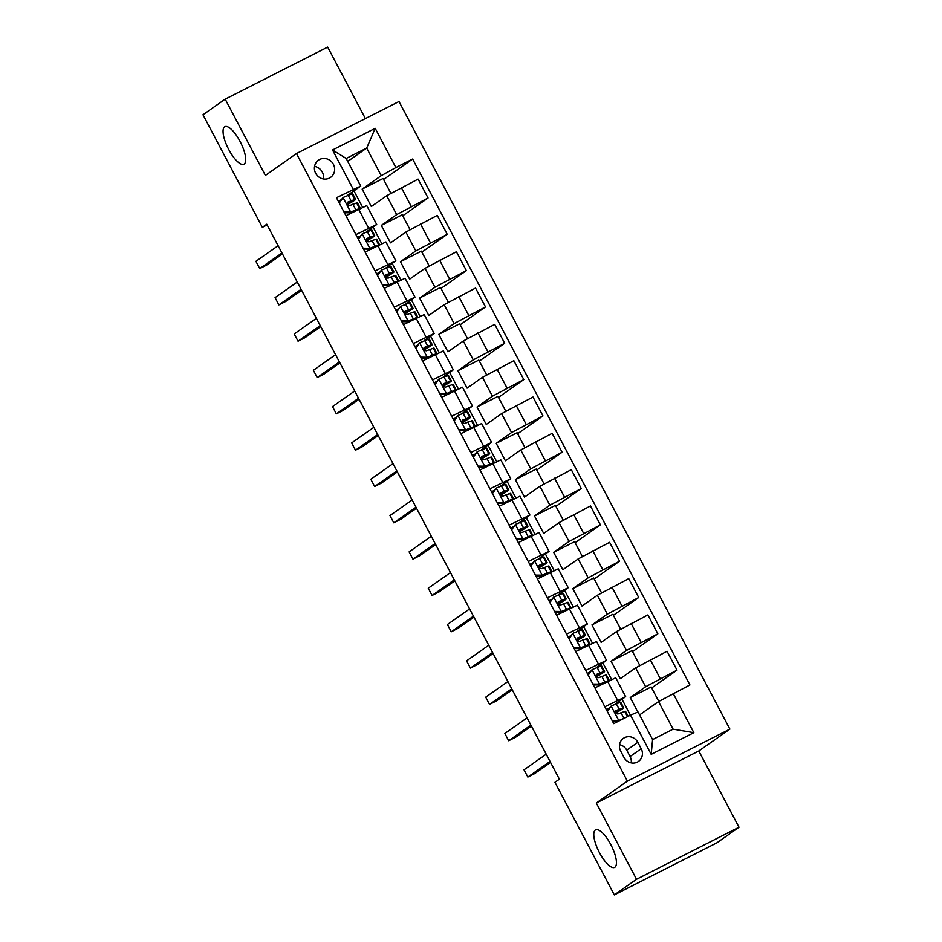 <?xml version="1.0" encoding="UTF-8"?>
<svg xmlns="http://www.w3.org/2000/svg" width="942" height="942" viewBox="0 0 942 942"><rect width="100%" height="100%" fill="white"/><g stroke="black" fill="none" stroke-linecap="round" stroke-linejoin="round"><path stroke-width="1.41" d="M244.19 164.038A21.042 6.888 63.1 0 1 243.907 164.214A21.042 6.888 63.1 0 1 228.47 149.001A21.042 6.888 63.1 0 1 224.585 126.852A21.042 6.888 63.1 0 1 224.855 126.687A21.042 6.888 63.1 0 1 240.292 141.889A21.042 6.888 63.1 0 1 244.19 164.038M614.914 867.193A21.042 6.888 63.1 0 1 614.643 867.358A21.042 6.888 63.1 0 1 599.194 852.157A21.042 6.888 63.1 0 1 595.309 829.996A21.042 6.888 63.1 0 1 595.591 829.831A21.042 6.888 63.1 0 1 611.028 845.033A21.042 6.888 63.1 0 1 614.914 867.193M315.664 173.281A10.527 9.926 54.9 0 0 330.583 177.379A10.527 9.926 54.9 0 0 333.397 164.273A10.527 9.926 54.9 0 0 318.478 160.175A10.527 9.926 54.9 0 0 315.664 173.281M323.4 178.968A10.527 9.926 54.9 0 0 322.294 172.08A10.527 9.926 54.9 0 0 314.557 166.393M365.378 118.574L327.686 47.1L225.185 99.134L202.989 114.759L262.347 227.34L267.151 224.903M729.885 729.12L398.996 101.512L296.483 153.546L627.384 781.154L729.885 729.12L698.799 750.974L596.298 803.02L636.509 879.286L739.011 827.241L698.799 750.974M739.011 827.241L716.815 842.866L614.314 894.9L636.509 879.286M614.314 894.9L554.944 782.307L559.383 779.187L266.786 224.22L262.347 227.34M641.196 748.725L637.828 742.331A10.197 9.62 54.9 0 0 623.368 738.363A10.197 9.62 54.9 0 0 620.648 751.057L624.016 757.45A10.197 9.62 54.9 0 0 638.464 761.43A10.197 9.62 54.9 0 0 641.196 748.725L630.092 756.532L626.724 750.138A10.197 9.62 54.9 0 0 619.53 744.686M673.153 693.453L693.842 732.676L651.181 754.342L630.492 715.119L638.028 711.987L652.582 739.588L673.083 729.179L658.529 701.578L689.921 684.952L412.643 159.033L383.582 179.475M347.728 161.4L366.697 148.071L346.185 158.48L360.739 186.08L336.459 197.714L613.737 723.621L630.492 715.119M353.215 189.212L332.538 149.978L375.199 128.324L395.875 167.546L412.643 159.033M225.185 99.134L265.397 175.412L296.483 153.546M596.298 803.02L627.384 781.154M360.739 186.08L347.527 195.371M355.911 234.617L376.718 224.514L366.673 231.697M375.057 270.931L395.864 260.84L385.831 268.011M394.203 307.245L415.01 297.154L404.978 304.337M413.35 343.571L434.168 333.468L424.124 340.651M432.508 379.885L453.314 369.794L443.27 376.977M451.654 416.211L472.46 406.108L462.428 413.291M470.8 452.525L491.606 442.434L481.574 449.617M489.946 488.851L510.764 478.748L500.72 485.931M509.104 525.165L529.91 515.074L519.866 522.245M528.25 561.491L549.056 551.388L539.024 558.571M547.396 597.805L568.203 587.714L558.17 594.885M566.542 634.131L587.361 624.028L577.316 631.211M585.7 670.445L606.507 660.354L596.463 667.525M604.846 706.771L625.653 696.668L615.621 703.851M639.571 714.919L658.529 701.578M637.875 712.058L630.233 697.575L645.6 686.765L677.004 670.139L651.676 687.943M639.783 665.382L632 650.639L611.087 661.26L620.283 678.687L635.65 667.89L667.042 651.252L677.004 670.139M611.087 661.26L626.454 650.451L657.846 633.813L632.529 651.628M620.625 629.068L612.853 614.314L591.941 624.935L601.126 642.373L616.492 631.564L647.896 614.926L657.846 633.813M591.941 624.935L607.307 614.137L638.7 597.499L613.372 615.303M601.479 592.742L593.707 577.999L572.795 588.62L581.979 606.047L597.346 595.25L628.738 578.612L638.7 597.499M572.795 588.62L588.161 577.811L619.553 561.173L594.225 578.989M582.333 556.428L574.561 541.674L553.637 552.295L562.833 569.733L578.2 558.924L609.592 542.298L619.553 561.173M553.637 552.295L569.003 541.497L600.395 524.859L575.079 542.663M563.186 520.102L555.403 505.359L534.491 515.981L543.687 533.408L559.053 522.61L590.446 505.972L600.395 524.859M534.491 515.981L549.857 505.171L581.249 488.533L555.933 506.349M544.029 483.788L536.257 469.034L515.345 479.655L524.529 497.093L539.896 486.284L571.299 469.658L581.249 488.533M515.345 479.655L530.711 468.857L562.103 452.219L536.775 470.023M524.882 447.462L517.111 432.719L496.198 443.341L505.383 460.768L520.749 449.97L552.142 433.332L562.103 452.219M496.198 443.341L511.553 432.531L542.957 415.905L517.629 433.709M505.736 411.148L497.965 396.405L477.041 407.015L486.237 424.453L501.603 413.644L532.995 397.018L542.957 415.905M477.041 407.015L492.407 396.217L523.799 379.579L498.483 397.383M486.59 374.822L478.807 360.079L457.894 370.701L467.091 388.128L482.457 377.33L513.849 360.692L523.799 379.579M457.894 370.701L473.261 359.891L504.653 343.265L479.337 361.069M467.432 338.508L459.661 323.765L438.748 334.375L447.933 351.813L463.299 341.004L494.703 324.378L504.653 343.265M438.748 334.375L454.115 323.577L485.507 306.939L460.179 324.755M448.286 302.182L440.515 287.44L419.602 298.061L428.787 315.488L444.153 304.69L475.545 288.052L485.507 306.939M419.602 298.061L434.957 287.251L466.361 270.625L441.033 288.429M429.14 265.868L421.368 251.125L400.444 261.735L409.64 279.173L425.007 268.364L456.399 251.738L466.361 270.625M400.444 261.735L415.811 250.937L447.203 234.299L421.886 252.115M409.994 229.542L402.21 214.8L381.298 225.421L390.494 242.859L405.861 232.05L437.253 215.412L447.203 234.299M381.298 225.421L396.664 214.611L428.057 197.985L402.74 215.789M390.836 193.228L383.064 178.485L362.152 189.106L371.336 206.534L386.703 195.724L418.107 179.098L428.057 197.985M362.152 189.106L381.239 175.671L366.697 148.071L375.199 128.324M630.386 715.166L622.038 699.341M611.558 679.465L602.88 663.015M592.412 643.151L583.734 626.701M573.266 606.825L564.588 590.375M554.108 570.511L545.442 554.061M534.962 534.185L526.284 517.735M515.816 497.871L507.137 481.421M496.67 461.556L487.991 445.095M477.512 425.231L468.845 408.781M458.365 388.916L449.687 372.455M439.219 352.591L430.541 336.141M420.073 316.276L411.395 299.815M400.915 279.951L392.249 263.501M381.769 243.637L373.091 227.175M362.623 207.311L353.945 190.861M608.944 708.384L606.389 709.691M658.788 701.437L651.158 686.953L630.233 697.575M594.885 687.884L615.703 677.781L625.653 696.668M589.798 672.07L587.231 673.365M575.739 651.558L596.545 641.467L606.507 660.354M570.652 635.744L568.085 637.051M556.592 615.244L577.399 605.141L587.361 624.028M551.494 599.43L548.939 600.725M537.446 578.918L558.253 568.827L568.203 587.714M532.348 563.104L529.793 564.411M518.288 542.604L539.095 532.501L549.056 551.388M513.202 526.79L510.635 528.085M499.142 506.278L519.949 496.187L529.91 515.074M494.055 490.464L491.488 491.771M479.996 469.964L500.803 459.861L510.764 478.748M474.898 454.15L472.342 455.445M460.85 433.638L481.656 423.547L491.606 442.434M455.751 417.824L453.196 419.131M441.692 397.324L462.498 387.221L472.46 406.108M436.605 381.51L434.038 382.805M422.546 360.998L443.352 350.907L453.314 369.794M417.459 345.184L414.892 346.491M403.4 324.684L424.206 314.593L434.168 333.468M398.301 308.87L395.746 310.165M384.254 288.37L405.06 278.267L415.01 297.154M379.155 272.544L376.6 273.851M365.096 252.044L385.902 241.953L395.864 260.84M360.009 236.23L357.442 237.525M395.875 167.546L381.239 175.671M345.95 215.73L366.756 205.627L376.718 224.514M340.863 199.916L338.296 201.211M652.582 739.588L651.181 754.342M673.083 729.179L693.842 732.676M332.538 149.978L346.185 158.48M631.211 762.902A10.197 9.62 54.9 0 0 630.092 756.532M612.017 720.371L618.918 720.453L625.618 717.592M618.918 720.453L621.32 719.782M607.095 711.033L611.252 705.935L619.989 702.414A25.151 1.119 -27.8 0 1 620.79 702.296L623.698 707.819A25.151 1.119 152.2 0 0 622.898 707.937L615.938 710.586M607.743 710.103A20.877 0.93 -27.8 0 1 606.86 710.586M611.252 705.935L607.343 711.504M617.752 721.266L612.453 721.195M615.762 710.727L616.127 710.468C614.749 712.611 615.361 713.777 617.976 713.954L624.734 711.422A25.151 1.119 -27.8 0 1 625.535 711.304L628.173 716.297M550.034 761.454L527.838 777.068L523.999 769.802L546.207 754.189M615.562 713.106A25.151 1.119 152.2 0 0 623.698 707.819M615.467 711.116L619.259 709.903A20.877 0.93 -27.8 0 1 619.918 709.809A20.877 0.93 -27.8 0 1 615.444 712.882M550.552 762.443L534.762 773.547L527.838 777.068M592.871 684.045L599.76 684.139L608.497 680.619A25.151 1.119 -27.8 0 1 609.297 680.513A25.151 1.119 -27.8 0 1 609.297 680.571M599.76 684.139L604.858 682.597A20.877 0.93 -27.8 0 1 605.506 682.491M587.949 674.707L592.106 669.609L600.843 666.088A25.151 1.119 -27.8 0 1 601.644 665.982L604.552 671.505A25.151 1.119 152.2 0 0 603.751 671.611L596.792 674.272M588.597 673.777A20.877 0.93 -27.8 0 1 587.714 674.272M592.106 669.609L588.197 675.19M598.606 684.952L593.307 684.881M596.616 674.413L596.981 674.154C595.603 676.297 596.215 677.451 598.818 677.639L605.588 675.096A25.151 1.119 -27.8 0 1 606.389 674.99L609.297 680.513M530.888 725.128L508.68 740.742L504.853 733.477L527.061 717.863M596.416 676.792A25.151 1.119 152.2 0 0 604.552 671.505M596.321 674.802L600.101 673.589A20.877 0.93 -27.8 0 1 600.772 673.495A20.877 0.93 -27.8 0 1 596.286 676.556M531.406 726.117L515.615 737.233L508.68 740.742M573.713 647.731L580.613 647.813L589.351 644.304A25.151 1.119 -27.8 0 1 590.151 644.187A25.151 1.119 -27.8 0 1 590.151 644.257M580.613 647.813L585.7 646.271A20.877 0.93 -27.8 0 1 586.36 646.165M568.791 638.393L572.96 633.295L581.685 629.774A25.151 1.119 -27.8 0 1 582.497 629.656L585.406 635.179A25.151 1.119 152.2 0 0 584.605 635.297L577.634 637.946M569.451 637.463A20.877 0.93 -27.8 0 1 568.568 637.946M572.96 633.295L569.05 638.864M579.46 648.626L574.161 648.555M577.458 638.099L577.835 637.828C576.457 639.971 577.069 641.137 579.671 641.325L586.442 638.782A25.151 1.119 -27.8 0 1 587.243 638.664L590.151 644.187M511.742 688.814L489.534 704.428L485.707 697.162L507.903 681.549M577.258 640.466A25.151 1.119 152.2 0 0 585.406 635.179M577.175 638.488L580.955 637.263A20.877 0.93 -27.8 0 1 581.626 637.169A20.877 0.93 -27.8 0 1 577.14 640.242M512.26 689.803L496.458 700.907L489.534 704.428M554.567 611.405L561.467 611.499L570.204 607.979A25.151 1.119 -27.8 0 1 571.005 607.873A25.151 1.119 -27.8 0 1 571.005 607.931M561.467 611.499L566.554 609.957A20.877 0.93 -27.8 0 1 567.214 609.851M549.645 602.068L553.802 596.969L562.539 593.448A25.151 1.119 -27.8 0 1 563.34 593.342L566.248 598.865A25.151 1.119 152.2 0 0 565.447 598.971L558.488 601.632M550.293 601.137A20.877 0.93 -27.8 0 1 549.41 601.632M553.802 596.969L549.893 602.55M560.313 612.312L555.003 612.241M558.312 601.773L558.688 601.514C557.311 603.657 557.923 604.823 560.525 604.999L567.284 602.456A25.151 1.119 -27.8 0 1 568.097 602.35L571.005 607.873M492.584 652.488L470.388 668.102L466.561 660.837L488.757 645.223M558.111 604.152A25.151 1.119 152.2 0 0 566.248 598.865M558.017 602.162L561.809 600.949A20.877 0.93 -27.8 0 1 562.468 600.855A20.877 0.93 -27.8 0 1 557.994 603.916M493.113 653.477L477.311 664.593L470.388 668.102M535.421 575.091L542.321 575.173L551.046 571.664A25.151 1.119 -27.8 0 1 551.859 571.547A25.151 1.119 -27.8 0 1 551.847 571.617M542.321 575.173L547.408 573.631A20.877 0.93 -27.8 0 1 548.067 573.525M530.499 565.753L534.656 560.655L543.393 557.134A25.151 1.119 -27.8 0 1 544.193 557.016L547.102 562.539A25.151 1.119 152.2 0 0 546.301 562.657L539.342 565.306M531.147 564.823A20.877 0.93 -27.8 0 1 530.264 565.318M534.656 560.655L530.746 566.224M541.155 575.986L535.857 575.915M539.165 565.459L539.53 565.188C538.153 567.331 538.765 568.497 541.367 568.685L548.138 566.142A25.151 1.119 -27.8 0 1 548.939 566.024L551.859 571.547M473.437 616.174L451.242 631.788L447.403 624.522L469.611 608.909M538.965 567.826A25.151 1.119 152.2 0 0 547.102 562.539M538.871 565.848L542.663 564.623A20.877 0.93 -27.8 0 1 543.322 564.529A20.877 0.93 -27.8 0 1 538.848 567.602M473.956 617.163L458.165 628.267L451.242 631.788M516.275 538.765L523.163 538.859L531.9 535.339A25.151 1.119 -27.8 0 1 532.701 535.233A25.151 1.119 -27.8 0 1 532.701 535.292M523.163 538.859L528.262 537.317A20.877 0.93 -27.8 0 1 528.909 537.211M511.353 529.428L515.51 524.329L524.247 520.82A25.151 1.119 -27.8 0 1 525.047 520.702L527.956 526.225A25.151 1.119 152.2 0 0 527.155 526.331L520.196 528.992M512.001 528.497A20.877 0.93 -27.8 0 1 511.117 528.992M515.51 524.329L511.6 529.91M522.009 539.672L516.711 539.601M520.019 529.133L520.384 528.874C519.007 531.017 519.619 532.183 522.221 532.36L528.992 529.816A25.151 1.119 -27.8 0 1 529.793 529.71L532.701 535.233M454.291 579.848L432.084 595.462L428.257 588.197L450.464 572.583M519.819 531.512A25.151 1.119 152.2 0 0 527.956 526.225M519.725 529.522L523.505 528.309A20.877 0.93 -27.8 0 1 524.176 528.215A20.877 0.93 -27.8 0 1 519.69 531.276M454.809 580.837L439.019 591.953L432.084 595.462M497.117 502.451L504.017 502.545L512.754 499.024A25.151 1.119 -27.8 0 1 513.555 498.907A25.151 1.119 -27.8 0 1 513.555 498.977M504.017 502.545L509.104 500.991A20.877 0.93 -27.8 0 1 509.763 500.885M492.195 493.113L496.363 488.015L505.089 484.494A25.151 1.119 -27.8 0 1 505.889 484.376L508.81 489.899A25.151 1.119 152.2 0 0 508.009 490.017L501.038 492.666M492.843 492.183A20.877 0.93 -27.8 0 1 491.971 492.678M496.363 488.015L492.454 493.584M502.863 503.346L497.564 503.287M500.861 492.819L501.238 492.56C499.861 494.691 500.473 495.857 503.075 496.045L509.846 493.502A25.151 1.119 -27.8 0 1 510.646 493.384L513.555 498.907M435.145 543.534L412.937 559.148L409.111 551.882L431.306 536.269M500.661 495.186A25.151 1.119 152.2 0 0 508.81 489.899M500.579 493.208L504.359 491.995A20.877 0.93 -27.8 0 1 505.03 491.901A20.877 0.93 -27.8 0 1 500.543 494.962M435.663 544.523L419.861 555.627L412.937 559.148M477.971 466.125L484.871 466.219L493.608 462.699A25.151 1.119 -27.8 0 1 494.409 462.593A25.151 1.119 -27.8 0 1 494.397 462.652M484.871 466.219L489.958 464.677A20.877 0.93 -27.8 0 1 490.617 464.571M473.049 456.788L477.205 451.689L485.942 448.18A25.151 1.119 -27.8 0 1 486.743 448.062L489.652 453.585A25.151 1.119 152.2 0 0 488.851 453.691L481.892 456.352M473.696 455.857A20.877 0.93 -27.8 0 1 472.813 456.352M477.205 451.689L473.296 457.27M483.717 467.032L478.406 466.961M481.715 456.493L482.092 456.234C480.714 458.377 481.327 459.543 483.929 459.72L490.688 457.188A25.151 1.119 -27.8 0 1 491.5 457.07L494.409 462.593M415.987 507.208L393.791 522.822L389.964 515.568L412.16 499.955M481.515 458.872A25.151 1.119 152.2 0 0 489.652 453.585M481.421 456.882L485.212 455.669A20.877 0.93 -27.8 0 1 485.872 455.575A20.877 0.93 -27.8 0 1 481.397 458.648M416.517 508.197L400.715 519.313L393.791 522.822M458.825 429.811L465.713 429.905L474.45 426.385A25.151 1.119 -27.8 0 1 475.251 426.267A25.151 1.119 -27.8 0 1 475.251 426.337M465.713 429.905L470.812 428.363A20.877 0.93 -27.8 0 1 471.471 428.245M453.903 420.473L458.059 415.375L466.796 411.854A25.151 1.119 -27.8 0 1 467.597 411.736L470.505 417.259A25.151 1.119 152.2 0 0 469.705 417.377L462.746 420.026M454.55 419.543A20.877 0.93 -27.8 0 1 453.667 420.038M458.059 415.375L454.15 420.944M464.559 430.718L459.26 430.647M462.569 420.179L462.934 419.92C461.556 422.051 462.169 423.217 464.771 423.405L471.542 420.862A25.151 1.119 -27.8 0 1 472.342 420.744L475.251 426.267M396.841 470.894L374.645 486.508L370.807 479.243L393.014 463.629M462.369 422.546A25.151 1.119 152.2 0 0 470.505 417.259M462.275 420.568L466.055 419.355A20.877 0.93 -27.8 0 1 466.726 419.261A20.877 0.93 -27.8 0 1 462.251 422.322M397.359 471.883L381.569 482.987L374.645 486.508M439.678 393.485L446.567 393.579L455.304 390.059A25.151 1.119 -27.8 0 1 456.105 389.953A25.151 1.119 -27.8 0 1 456.105 390.012M446.567 393.579L451.665 392.037A20.877 0.93 -27.8 0 1 452.313 391.931M434.745 384.148L438.913 379.049L447.65 375.54A25.151 1.119 -27.8 0 1 448.451 375.422L451.359 380.945A25.151 1.119 152.2 0 0 450.559 381.051L443.6 383.712M435.404 383.229A20.877 0.93 -27.8 0 1 434.521 383.712M438.913 379.049L435.004 384.63M445.413 394.392L440.114 394.321M443.423 383.853L443.788 383.594C442.41 385.737 443.023 386.903 445.625 387.08L452.395 384.548A25.151 1.119 -27.8 0 1 453.196 384.43L456.105 389.953M377.695 434.58L355.487 450.194L351.66 442.928L373.868 427.315M443.223 386.232A25.151 1.119 152.2 0 0 451.359 380.945M443.129 384.242L446.908 383.029A20.877 0.93 -27.8 0 1 447.58 382.935A20.877 0.93 -27.8 0 1 443.093 386.008M378.213 435.557L362.423 446.673L355.487 450.194M420.521 357.171L427.421 357.265L436.158 353.745A25.151 1.119 -27.8 0 1 436.958 353.627A25.151 1.119 -27.8 0 1 436.958 353.697M427.421 357.265L432.508 355.723A20.877 0.93 -27.8 0 1 433.167 355.617M415.599 347.833L419.755 342.735L428.492 339.214A25.151 1.119 -27.8 0 1 429.293 339.096L432.213 344.619A25.151 1.119 152.2 0 0 431.401 344.737L424.442 347.386M416.246 346.903A20.877 0.93 -27.8 0 1 415.375 347.398M419.755 342.735L415.858 348.305M426.267 358.078L420.968 358.007M424.265 347.539L424.642 347.28C423.264 349.423 423.876 350.577 426.479 350.765L433.249 348.222A25.151 1.119 -27.8 0 1 434.05 348.104L436.958 353.627M358.549 398.254L336.341 413.868L332.514 406.603L354.71 390.989M424.065 349.918A25.151 1.119 152.2 0 0 432.213 344.619M423.971 347.928L427.762 346.715A20.877 0.93 -27.8 0 1 428.433 346.621A20.877 0.93 -27.8 0 1 423.947 349.682M359.067 399.243L343.265 410.347L336.341 413.868M401.374 320.845L408.275 320.939L417.012 317.419A25.151 1.119 -27.8 0 1 417.812 317.313A25.151 1.119 -27.8 0 1 417.801 317.383M408.275 320.939L413.361 319.397A20.877 0.93 -27.8 0 1 414.021 319.291M396.452 311.508L400.609 306.409L409.346 302.9A25.151 1.119 -27.8 0 1 410.147 302.782L413.055 308.305A25.151 1.119 152.2 0 0 412.255 308.423L405.296 311.072M397.1 310.589A20.877 0.93 -27.8 0 1 396.217 311.072M400.609 306.409L396.7 311.99M407.121 321.752L401.81 321.681M405.119 311.213L405.496 310.954C404.118 313.097 404.73 314.263 407.333 314.44L414.091 311.908A25.151 1.119 -27.8 0 1 414.904 311.79L417.812 317.313M339.391 361.94L317.195 377.554L313.368 370.288L335.564 354.675M404.919 313.592A25.151 1.119 152.2 0 0 413.055 308.305M404.825 311.602L408.616 310.389A20.877 0.93 -27.8 0 1 409.275 310.295A20.877 0.93 -27.8 0 1 404.801 313.368M339.921 362.917L324.119 374.033L317.195 377.554M382.228 284.531L389.117 284.625L397.854 281.105A25.151 1.119 -27.8 0 1 398.654 280.987A25.151 1.119 -27.8 0 1 398.654 281.057M389.117 284.625L394.215 283.083A20.877 0.93 -27.8 0 1 394.875 282.977M377.306 275.194L381.463 270.095L390.2 266.574A25.151 1.119 -27.8 0 1 391.001 266.468L393.909 271.979A25.151 1.119 152.2 0 0 393.108 272.097L386.149 274.746M377.954 274.263A20.877 0.93 -27.8 0 1 377.071 274.758M381.463 270.095L377.554 275.665M387.963 285.438L382.664 285.367M385.973 274.899L386.338 274.64C384.96 276.783 385.572 277.937 388.175 278.125L394.945 275.582A25.151 1.119 -27.8 0 1 395.746 275.464L398.654 280.987M320.245 325.614L298.049 341.228L294.21 333.963L316.418 318.349M385.773 277.278A25.151 1.119 152.2 0 0 393.909 271.979M385.678 275.288L389.458 274.075A20.877 0.93 -27.8 0 1 390.129 273.981A20.877 0.93 -27.8 0 1 385.655 277.042M320.763 326.603L304.973 337.707L298.049 341.228M363.082 248.217L369.97 248.299L378.708 244.79A25.151 1.119 -27.8 0 1 379.508 244.673A25.151 1.119 -27.8 0 1 379.508 244.743M369.97 248.299L375.069 246.757A20.877 0.93 -27.8 0 1 375.717 246.651M358.148 238.868L362.317 233.769L371.054 230.26A25.151 1.119 -27.8 0 1 371.855 230.142L374.763 235.665A25.151 1.119 152.2 0 0 373.962 235.783L367.003 238.432M358.808 237.949A20.877 0.93 -27.8 0 1 357.925 238.432M362.317 233.769L358.407 239.35M368.817 249.112L363.518 249.041M366.827 238.573L367.192 238.314C365.814 240.457 366.426 241.623 369.028 241.8L375.799 239.268A25.151 1.119 -27.8 0 1 376.6 239.15L379.508 244.673M301.099 289.3L278.891 304.914L275.064 297.648L297.272 282.035M366.626 240.952A25.151 1.119 152.2 0 0 374.763 235.665M366.532 238.962L370.312 237.749A20.877 0.93 -27.8 0 1 370.983 237.655A20.877 0.93 -27.8 0 1 366.497 240.728M301.617 290.289L285.826 301.393L278.891 304.914M343.924 211.891L350.824 211.985L359.561 208.465A25.151 1.119 -27.8 0 1 360.362 208.347A25.151 1.119 -27.8 0 1 360.362 208.417M350.824 211.985L355.911 210.443A20.877 0.93 -27.8 0 1 356.571 210.337M339.002 202.554L343.159 197.455L351.896 193.934A25.151 1.119 -27.8 0 1 352.697 193.828L355.617 199.339A25.151 1.119 152.2 0 0 354.804 199.457L347.845 202.106M339.65 201.623A20.877 0.93 -27.8 0 1 338.779 202.118M343.159 197.455L339.261 203.025M349.67 212.798L344.372 212.727M347.669 202.259L348.045 202C346.668 204.143 347.28 205.297 349.882 205.486L356.653 202.942A25.151 1.119 -27.8 0 1 357.454 202.836L360.362 208.347M281.952 252.974L259.745 268.588L255.918 261.323L278.114 245.709M347.468 204.638A25.151 1.119 152.2 0 0 355.617 199.339M347.374 202.648L351.166 201.435A20.877 0.93 -27.8 0 1 351.837 201.341A20.877 0.93 -27.8 0 1 347.351 204.402M282.47 253.963L266.668 265.079L259.745 268.588M635.65 667.89L645.6 686.765M616.492 631.564L626.454 650.451M597.346 595.25L607.307 614.137M578.2 558.924L588.161 577.811M559.053 522.61L569.003 541.497M539.896 486.284L549.857 505.171M520.749 449.97L530.711 468.857M501.603 413.644L511.553 432.531M482.457 377.33L492.407 396.217M463.299 341.004L473.261 359.891M444.153 304.69L454.115 323.577M425.007 268.364L434.957 287.251M405.861 232.05L415.811 250.937M386.703 195.724L396.664 214.611M650.274 659.765L660.236 678.64M607.614 681.419L617.575 700.306M588.467 645.105L598.429 663.98M631.128 623.439L641.09 642.326M569.321 608.779L579.271 627.666M611.982 587.125L621.944 606.012M550.163 572.465L560.125 591.352M592.836 550.799L602.786 569.686M531.017 536.139L540.979 555.026M573.678 514.485L583.64 533.372M511.871 499.825L521.833 518.712M554.532 478.159L564.493 497.046M492.725 463.499L502.675 482.386M535.386 441.845L545.347 460.732M473.567 427.185L483.529 446.072M516.24 405.519L526.189 424.406M454.421 390.859L464.382 409.746M497.082 369.205L507.043 388.092M435.275 354.545L445.236 373.432M477.935 332.879L487.897 351.766M416.128 318.219L426.078 337.106M458.789 296.565L468.751 315.452M396.971 281.905L406.932 300.792M439.643 260.239L449.593 279.126M377.824 245.579L387.786 264.466M420.485 223.925L430.447 242.812M358.678 209.265L368.64 228.152M401.339 187.599L411.301 206.486M626.724 750.138L637.828 742.331M611.158 706.076L618.741 720.453M624.734 711.422L627.49 716.638M619.989 702.414L622.898 707.937M620.943 712.635L623.851 718.157M616.186 703.627L619.106 709.149M592 669.75L599.583 684.139M605.588 675.096L608.497 680.619M600.843 666.088L603.751 671.611M601.785 676.321L604.705 681.843M597.04 667.313L599.948 672.835M572.854 633.436L580.437 647.813M586.442 638.782L589.351 644.304M581.685 629.774L584.605 635.297M582.639 639.995L585.547 645.517M577.893 630.987L580.802 636.509M553.708 597.11L561.291 611.499M567.284 602.456L570.204 607.979M562.539 593.448L565.447 598.971M563.493 603.681L566.401 609.203M558.747 594.673L561.656 600.195M534.561 560.796L542.145 575.173M548.138 566.142L551.046 571.664M543.393 557.134L546.301 562.657M544.346 567.355L547.255 572.877M539.589 558.347L542.51 563.869M515.404 524.47L522.987 538.859M528.992 529.816L531.9 535.339M524.247 520.82L527.155 526.331M525.189 531.041L528.109 536.563M520.443 522.033L523.352 527.555M496.257 488.156L503.84 502.533M509.846 493.502L512.754 499.024M505.089 484.494L508.009 490.017M506.042 494.715L508.951 500.237M501.297 485.707L504.205 491.229M477.111 451.83L484.694 466.219M490.688 457.188L493.608 462.699M485.942 448.18L488.851 453.691M486.896 458.401L489.805 463.923M482.151 449.393L485.059 454.915M457.965 415.516L465.548 429.893M471.542 420.862L474.45 426.385M466.796 411.854L469.705 417.377M467.75 422.075L470.659 427.597M462.993 413.079L465.913 418.589M438.807 379.19L446.39 393.579M452.395 384.548L455.304 390.059M447.65 375.54L450.559 381.051M448.592 385.761L451.512 391.283M443.847 376.753L446.755 382.275M419.661 342.876L427.244 357.253M433.249 348.222L436.158 353.745M428.492 339.214L431.401 344.737M429.446 349.447L432.354 354.957M424.701 340.439L427.609 345.95M400.515 306.55L408.098 320.939M414.091 311.908L417.012 317.419M409.346 302.9L412.255 308.423M410.3 313.121L413.208 318.643M405.555 304.113L408.463 309.635M381.357 270.236L388.94 284.614M394.945 275.582L397.854 281.105M390.2 266.574L393.108 272.097M391.154 276.807L394.062 282.317M386.397 267.799L389.305 273.31M362.211 233.922L369.794 248.299M375.799 239.268L378.708 244.79M371.054 230.26L373.962 235.783M371.996 240.481L374.916 246.003M367.25 231.473L370.159 236.995M343.065 197.596L350.648 211.985M356.653 202.942L359.561 208.465M351.896 193.934L354.804 199.457M352.85 204.167L355.758 209.677M348.104 195.159L351.013 200.681"/></g></svg>

